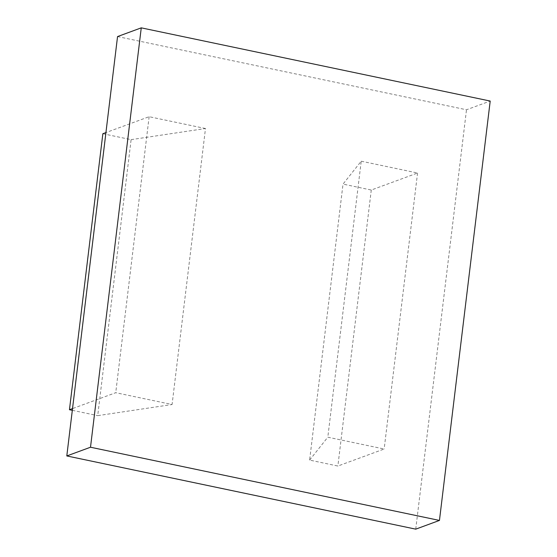 <?xml version="1.0" encoding="UTF-8"?>
<svg xmlns="http://www.w3.org/2000/svg" width="557" height="557" viewBox="0 0 557 557"><rect width="100%" height="100%" fill="white"/><g stroke="black" fill="none" stroke-linecap="round" stroke-linejoin="round"><path stroke-width="0.42" stroke-dasharray="2.79 2.09" d="M102.857 133.722L131.111 139.647L97.712 415.647L172.085 404.521L115.738 392.706L72.528 408.594M131.111 139.647L205.484 128.521L172.085 404.521M72.319 410.321L97.712 415.647M205.484 128.521L149.137 116.698L105.927 132.587M149.137 116.698L115.738 392.706M309.622 460.103L327.815 437.196L384.163 449.012L337.876 466.035L309.622 460.103L343.021 184.102L361.214 161.196L327.815 437.196M361.214 161.196L417.562 173.011L371.275 190.034L343.021 184.102M371.275 190.034L337.876 466.035M417.562 173.011L384.163 449.012M117.548 36.567L466.494 109.771L490.202 101.054M415.745 529.15L466.494 109.771"/><path stroke-width="0.84" d="M105.927 132.587L102.857 133.722L69.458 409.722L72.319 410.321M72.528 408.594L69.458 409.722M141.255 27.85L117.548 36.567L66.798 455.946L415.745 529.15L439.452 520.433L490.202 101.054L141.255 27.85L90.506 447.229L439.452 520.433M66.798 455.946L90.506 447.229"/></g></svg>
